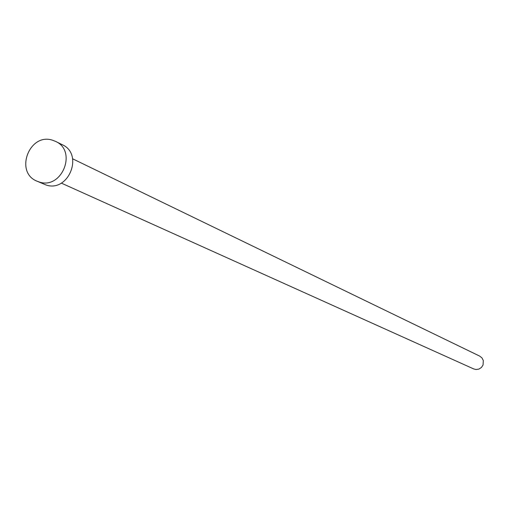 <?xml version="1.0" encoding="UTF-8"?>
<svg xmlns="http://www.w3.org/2000/svg" width="509" height="509" viewBox="0 0 509 509"><rect width="100%" height="100%" fill="white"/><g stroke="black" fill="none" stroke-linecap="round" stroke-linejoin="round"><path stroke-width="0.76" d="M72.647 158.814L479.682 356.103L481.985 357.922L483.327 360.557L483.06 364.991L481.412 367.492L478.905 369.095L475.985 369.515L473.688 368.93L61.296 183.094M55.602 141.407L62.263 144.702C84.023 154.176 68.562 192.739 46.096 185.002L37.004 181.179C14.297 172.373 29.337 132.467 52.44 140.185L55.602 141.407C77.508 150.944 61.933 189.8 39.308 182.012L37.004 181.179"/></g></svg>
